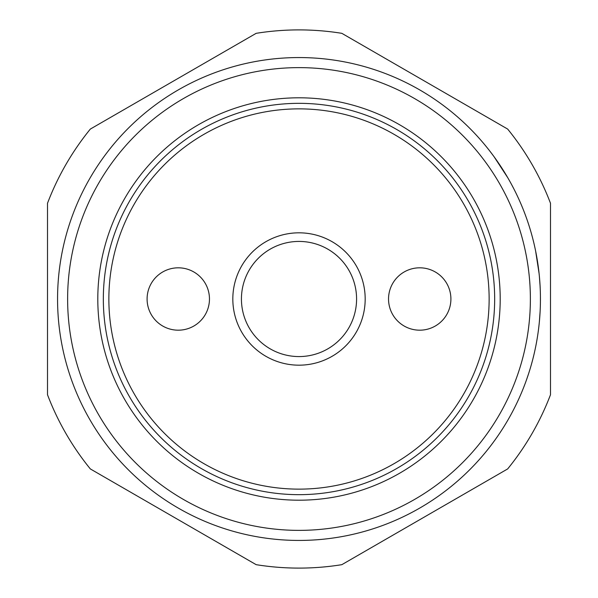 <?xml version="1.0" encoding="UTF-8"?>
<svg xmlns="http://www.w3.org/2000/svg" width="598" height="598" viewBox="0 0 598 598"><rect width="100%" height="100%" fill="white"/><g stroke="black" fill="none" stroke-linecap="round" stroke-linejoin="round"><path stroke-width="0.9" d="M550.496 203.268L550.496 394.732A269.1 269.1 0 0 1 507.657 468.937L341.839 564.669A269.1 269.1 0 0 1 256.161 564.669L90.343 468.937A269.1 269.1 0 0 1 47.504 394.732L47.504 203.268A269.1 269.1 0 0 1 90.343 129.063L256.161 33.331A269.1 269.1 0 0 1 341.839 33.331L507.657 129.063A269.1 269.1 0 0 1 550.496 203.268M299 494.666A195.666 195.666 0 0 1 103.334 299A195.666 195.666 0 0 1 299 103.334A195.666 195.666 0 0 1 494.666 299A195.666 195.666 0 0 1 299 494.666M299 500.197A201.197 201.197 0 0 1 124.758 198.401A201.197 201.197 0 0 1 473.242 198.401A201.197 201.197 0 0 1 299 500.197M550.496 347.931L550.496 250.069M299 540.435A241.435 241.435 0 0 0 508.091 178.279A241.435 241.435 0 0 0 89.909 178.279A241.435 241.435 0 0 0 299 540.435M520.895 394.149L520.716 394.575M490.786 152.341L493.283 155.667M499.569 164.6L500.197 165.541M501.744 167.903L502.021 168.337M504.652 172.508L504.884 172.897M505.19 173.39L505.759 174.332M506.095 174.893L507.126 176.627M507.5 177.27L506.656 175.827M497.267 161.228L496.878 160.668M507.754 177.703L494.105 156.781M512.15 185.612L513.652 188.475L512.15 185.612M528.124 222.89L527.832 222.022M539.09 273.525L535.621 251.033M536.077 253.343L537.011 258.478M537.131 259.196L537.281 260.1M538.095 265.49L538.342 267.284M540.218 288.819L539.964 283.923M539.172 323.645L539.486 320.423M536.967 339.799L536.399 342.975M526.532 379.745L528.617 373.623M533.124 357.955L533.894 354.816M539.403 276.702L540.084 285.986M540.428 296.855L540.428 301.145M540.106 311.565L539.426 321.021M504.039 426.471L505.729 423.72L504.039 426.471M517.875 400.907L517.233 402.275M108.866 299A190.134 190.134 0 0 1 299 108.866A190.134 190.134 0 0 1 489.134 299A190.134 190.134 0 0 1 299 489.134A190.134 190.134 0 0 1 108.866 299M232.824 299A66.176 66.176 0 0 1 332.092 241.689A66.176 66.176 0 0 1 332.092 356.311A66.176 66.176 0 0 1 232.824 299M178.279 330.186A31.186 31.186 0 0 1 151.272 283.407A31.186 31.186 0 0 1 205.286 283.407A31.186 31.186 0 0 1 178.279 330.186M419.721 267.814A31.186 31.186 0 0 1 446.728 314.593A31.186 31.186 0 0 1 392.714 314.593A31.186 31.186 0 0 1 419.721 267.814M241.435 299A57.565 57.565 0 0 0 327.786 348.858A57.565 57.565 0 0 0 327.786 249.142A57.565 57.565 0 0 0 241.435 299M299 530.374A231.374 231.374 0 0 1 98.625 183.309A231.374 231.374 0 0 1 499.375 183.309A231.374 231.374 0 0 1 299 530.374"/></g></svg>
